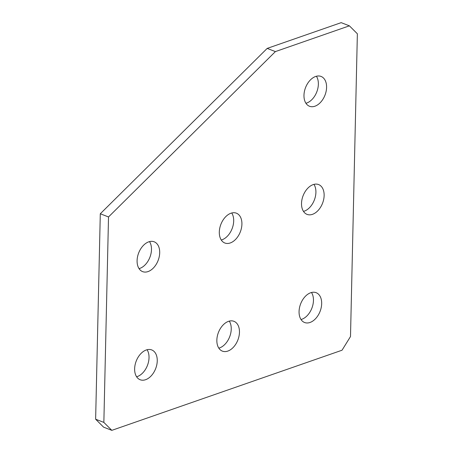 <?xml version="1.0" encoding="UTF-8"?>
<svg xmlns="http://www.w3.org/2000/svg" width="453" height="453" viewBox="0 0 453 453"><rect width="100%" height="100%" fill="white"/><g stroke="black" fill="none" stroke-linecap="round" stroke-linejoin="round"><path stroke-width="0.68" d="M313.952 184.371A15.991 10.43 -68.8 0 1 315.911 192.355A15.991 10.43 -68.8 0 1 303.482 211.392M324.133 195.537A15.991 10.43 -68.8 0 1 307.049 214.382A15.991 10.43 -68.8 0 1 301.522 203.408A15.991 10.43 -68.8 0 1 318.601 184.564A15.991 10.43 -68.8 0 1 324.133 195.537M311.494 292.496A15.991 10.43 -68.8 0 1 313.453 300.481A15.991 10.43 -68.8 0 1 301.024 319.524M321.675 303.669A15.991 10.43 -68.8 0 1 304.597 322.513A15.991 10.43 -68.8 0 1 299.065 311.539A15.991 10.43 -68.8 0 1 316.149 292.689A15.991 10.43 -68.8 0 1 321.675 303.669M229.28 321.115A15.991 10.43 -68.8 0 1 231.24 329.099A15.991 10.43 -68.8 0 1 218.81 348.142M239.461 332.287A15.991 10.43 -68.8 0 1 222.383 351.132A15.991 10.43 -68.8 0 1 216.851 340.158A15.991 10.43 -68.8 0 1 233.935 321.307A15.991 10.43 -68.8 0 1 239.461 332.287M147.066 349.733A15.991 10.43 -68.8 0 1 149.026 357.717A15.991 10.43 -68.8 0 1 136.596 376.76M157.248 360.905A15.991 10.43 -68.8 0 1 140.164 379.75A15.991 10.43 -68.8 0 1 134.637 368.776A15.991 10.43 -68.8 0 1 151.715 349.926A15.991 10.43 -68.8 0 1 157.248 360.905M316.404 76.24A15.991 10.43 -68.8 0 1 318.363 84.224A15.991 10.43 -68.8 0 1 305.934 103.267M326.585 87.412A15.991 10.43 -68.8 0 1 309.501 106.257A15.991 10.43 -68.8 0 1 303.974 95.283A15.991 10.43 -68.8 0 1 321.052 76.432A15.991 10.43 -68.8 0 1 326.585 87.412M231.732 212.989A15.991 10.43 -68.8 0 1 233.691 220.973A15.991 10.43 -68.8 0 1 221.268 240.011M241.913 224.156A15.991 10.43 -68.8 0 1 224.835 243.006A15.991 10.43 -68.8 0 1 219.309 232.027A15.991 10.43 -68.8 0 1 236.387 213.182A15.991 10.43 -68.8 0 1 241.913 224.156M149.518 241.608A15.991 10.43 -68.8 0 1 151.478 249.592A15.991 10.43 -68.8 0 1 139.048 268.629M159.699 252.774A15.991 10.43 -68.8 0 1 142.621 271.624A15.991 10.43 -68.8 0 1 137.089 260.645A15.991 10.43 -68.8 0 1 154.173 241.8A15.991 10.43 -68.8 0 1 159.699 252.774M349.393 25.832L357.366 33.788L350.497 336.545L342.032 350.22L111.829 430.35L103.607 427.168L95.634 419.212L100.294 213.771L108.516 216.959L275.401 51.591L349.393 25.832L341.171 22.65L267.179 48.409L275.401 51.591M95.634 419.212L103.856 422.4L108.516 216.959M100.294 213.771L267.179 48.409M103.856 422.4L111.829 430.35"/></g></svg>

